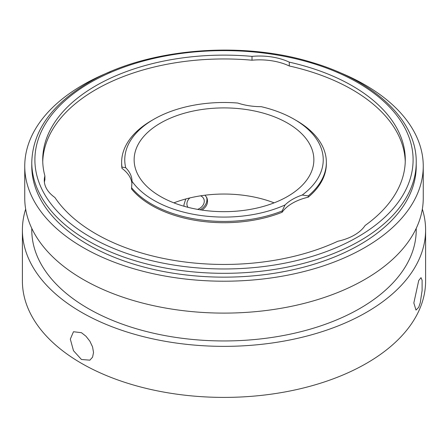 <?xml version="1.0" encoding="UTF-8"?>
<svg xmlns="http://www.w3.org/2000/svg" width="448" height="448" viewBox="0 0 448 448"><rect width="100%" height="100%" fill="white"/><g stroke="black" fill="none" stroke-linecap="round" stroke-linejoin="round"><path stroke-width="0.67" d="M188.02 207.329A8.988 7.09 -24.9 0 1 186.906 203.902A8.988 7.09 -24.9 0 1 187.667 200.782A8.988 7.09 -24.9 0 1 189.862 197.926M200.654 195.821A8.988 7.09 -24.9 0 1 204.103 202.658A8.988 7.09 -24.9 0 1 197.607 209.378M206.489 197.053A12.247 9.654 -24.9 0 1 200.094 209.798M42.745 161.7A181.283 104.664 180 0 1 252.011 60.211A46.883 27.07 180 0 1 289.29 65.979A181.283 104.664 180 0 1 405.255 161.7M44.397 182.252A46.883 27.07 180 0 1 44.895 179.788L44.895 175.963A181.283 104.664 180 0 1 42.717 159.79A181.283 104.664 180 0 1 252.011 56.381A46.883 27.07 180 0 1 289.29 62.149L289.29 65.979M125.72 167.737A99.238 57.294 180 0 1 153.826 119.274L151.62 120.551A102.362 59.097 0 0 0 121.638 162.338L121.638 163.615A102.362 59.097 0 0 0 121.968 168.364L121.968 167.087L125.72 167.737A46.883 27.07 180 0 1 132.009 181.278L131.527 188.961A102.362 59.097 0 0 0 282.134 212.257A46.883 27.07 180 0 1 308.252 197.182A102.362 59.097 0 0 0 326.362 163.615L326.362 162.338A102.362 59.097 0 0 0 296.38 120.551L294.174 119.274A99.238 57.294 180 0 1 302.226 195.042L308.252 195.905L308.252 197.182M121.968 168.364A46.883 27.07 180 0 1 131.936 183.618M121.638 162.338A102.362 59.097 0 0 0 121.968 167.087M282.134 212.257L282.134 210.98L285.062 204.954A46.883 27.07 180 0 1 302.226 195.042M131.527 187.684A102.362 59.097 0 0 0 282.134 210.98M252.011 60.211L252.011 56.381M289.29 62.149A181.283 104.664 180 0 1 405.283 159.79A181.283 104.664 180 0 1 365.103 225.495A46.883 27.07 180 0 1 337.814 241.254A181.283 104.664 180 0 1 54.886 197.484A46.883 27.07 180 0 1 44.279 180.337A46.883 27.07 180 0 1 44.895 175.963M294.174 119.274A99.238 57.294 180 0 0 261.218 106.674A46.883 27.07 180 0 1 237.765 103.046A99.238 57.294 180 0 0 153.826 119.274M308.252 195.905A102.362 59.097 0 0 0 326.362 162.338M285.062 204.954A99.238 57.294 180 0 1 132.009 181.278M160.457 123.105A89.863 51.878 180 0 1 258.39 111.854A89.863 51.878 180 0 1 313.863 159.79A89.863 51.878 180 0 1 224 211.669A89.863 51.878 180 0 1 134.137 159.79A89.863 51.878 180 0 1 160.457 123.105M416.226 162.338L416.226 166.169A192.226 110.981 180 0 1 224 277.15A192.226 110.981 180 0 1 31.774 166.169L31.774 162.338A192.226 110.981 0 0 0 224 273.319A192.226 110.981 0 0 0 416.226 162.338C416.858 120.518 374.629 80.668 311.718 62.362C240.128 40.23 145.488 48.703 88.726 82.438C51.654 104.39 32.676 131.029 31.774 162.338M422.335 209.11A201.6 116.39 180 0 1 425.6 229.97L425.6 281.008A201.6 116.39 180 0 1 224 397.404A201.6 116.39 180 0 1 22.4 281.008L22.4 229.97A201.6 116.39 180 0 1 25.665 209.11M425.6 229.97A201.6 116.39 180 0 1 224 346.36A201.6 116.39 180 0 1 22.4 229.97M81.446 359.486L73.478 350.689L70.319 339.114L73.478 331.738L81.446 332.69L85.96 336.23L89.886 341.214L92.568 346.914L93.526 352.514L92.568 357.168L89.886 360.158L81.446 359.486M418.729 307.306L415.996 310.089L413.84 302.96L418.729 280.51L421.014 277.659L422.106 280.241L422.106 290.5L420.263 302.77L418.729 307.306M184.072 206.265L183.938 204.77L185.758 198.974M205.022 195.21L206.847 197.742C208.561 202.457 206.954 206.573 202.026 210.095M173.891 202.854A89.863 51.878 180 0 1 274.109 202.854M337.495 71.613A199.254 115.041 180 0 1 423.254 166.169A199.254 115.041 180 0 1 224 281.21A199.254 115.041 180 0 1 24.746 166.169A199.254 115.041 180 0 1 83.104 84.823A199.254 115.041 180 0 1 110.51 71.613M423.254 166.169L423.254 198.066A199.254 115.041 180 0 1 224 313.107A199.254 115.041 180 0 1 24.746 198.066L24.746 166.169M416.226 228.362L416.226 229.97A192.226 110.981 180 0 1 224 340.95A192.226 110.981 180 0 1 31.774 229.97L31.774 228.362M90.289 82.589A189.095 109.172 180 0 1 406.655 131.533A189.095 109.172 180 0 1 175.056 265.244A189.095 109.172 180 0 1 90.289 82.589"/></g></svg>
